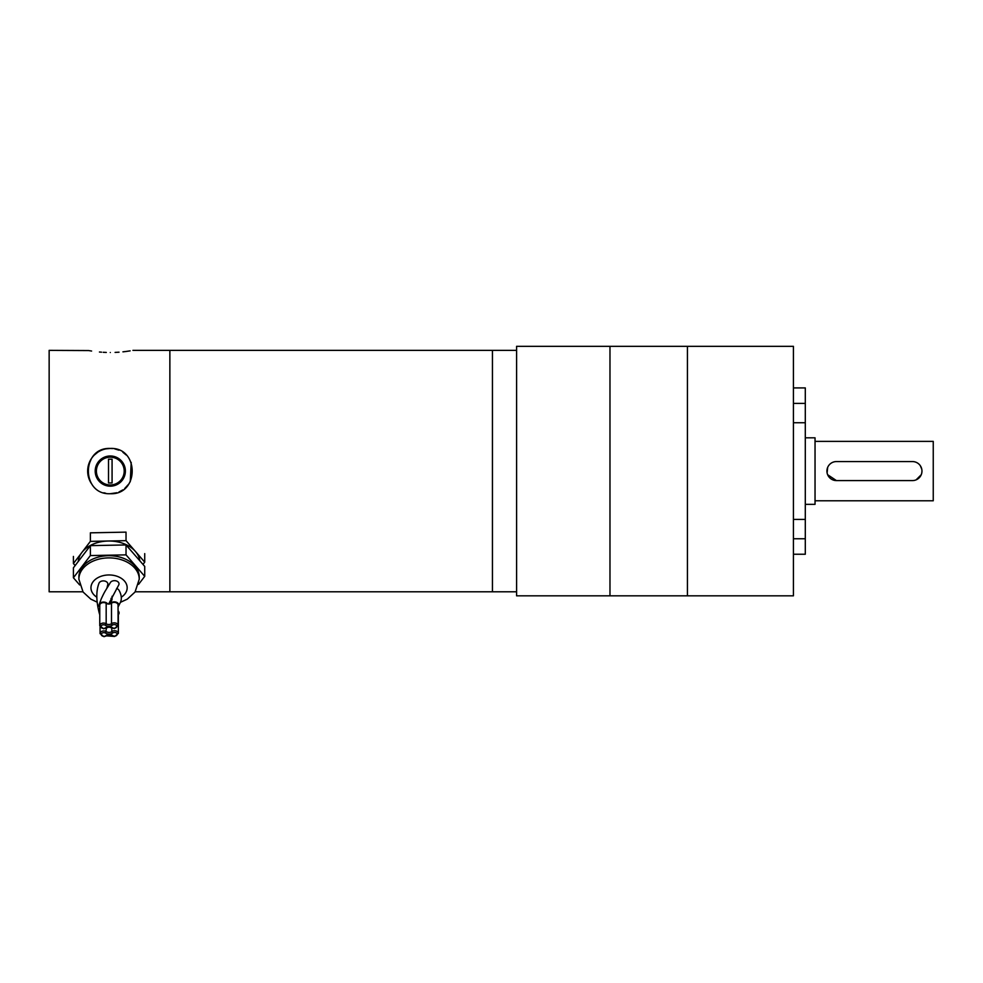 <?xml version="1.0" encoding="UTF-8"?>
<svg xmlns="http://www.w3.org/2000/svg" width="983" height="983" viewBox="0 0 983 983"><rect width="100%" height="100%" fill="white"/><g stroke="black" fill="none" stroke-linecap="round" stroke-linejoin="round"><path stroke-width="1.47" d="M135.212 591.791L169.862 591.791L169.862 350.366L169.862 591.791L492.446 591.791L492.446 350.366L492.446 591.791L516.591 591.791M110.293 455.989A15.089 15.089 0 0 0 95.204 471.078A15.089 15.089 0 0 0 110.293 486.167A15.089 15.089 0 0 0 125.382 471.078A15.089 15.089 0 0 0 110.293 455.989M110.293 484.975A13.897 13.897 0 0 0 124.202 471.078A13.897 13.897 0 0 0 110.293 457.181A13.897 13.897 0 0 0 96.395 471.078A13.897 13.897 0 0 0 110.293 484.975M105.881 448.875L110.293 448.445C139.488 447.044 139.5 495.113 110.293 493.712C81.134 495.125 81.048 447.068 110.293 448.445A22.634 22.634 0 0 0 91.48 483.661L90.362 481.805M110.293 352.504C81.097 350.181 81.097 350.181 110.293 352.504C139.5 350.181 139.5 350.181 110.293 352.504M82.916 591.791L49.15 591.791L49.15 350.366L88.691 350.562M89.281 350.661L91.591 351.042M99.443 352.012L101.532 352.184M103.215 352.295L106.299 352.442M97.71 452.266L94.307 455.068M91.48 458.496L88.273 465.844M88.065 466.827L87.659 471.078M103.866 492.778L105.709 493.245M110.293 493.712L116.866 492.741M118.98 491.979L122.875 489.89M124.657 488.563L129.105 483.661M130.26 481.756L131.206 462.415M126.303 455.068L122.887 452.266M118.968 450.177L114.728 448.887M112.517 448.555L110.526 448.445M115.097 352.418L119.029 352.184M122.936 351.84L126.057 351.472M126.254 351.435L130.125 350.87M108.511 459.196L108.511 482.96L112.074 482.96L112.074 459.196L108.511 459.196M106.643 635.473A1.204 0.614 -126.8 0 1 106.483 635.854L103.977 636.677L100.069 633.63A3.797 2.691 0 0 1 103.768 630.939A3.797 2.691 0 0 1 106.483 631.676A3.76 2.654 180 0 0 109.174 632.401A3.76 2.654 180 0 0 111.804 631.577A3.797 2.691 0 0 1 114.458 630.73A3.797 2.691 0 0 1 118.365 633.421L118.365 612.937A3.797 2.691 180 0 0 118.058 611.868M112.369 625.139A4.964 3.514 0 0 1 105.353 625.274A2.593 1.831 180 0 0 103.498 624.77A2.593 1.831 180 0 0 100.966 626.663A2.593 1.831 180 0 0 103.633 628.444A2.593 1.831 180 0 0 105.451 627.867A4.964 3.514 0 0 1 108.916 626.773A4.964 3.514 0 0 1 112.467 627.732A2.593 1.831 180 0 0 114.323 628.223A2.593 1.831 180 0 0 116.842 626.343A2.593 1.831 180 0 0 114.175 624.561A2.593 1.831 180 0 0 112.369 625.139A1.204 0.614 -126.8 0 1 111.497 623.689A3.797 2.691 0 0 1 114.151 622.853A3.797 2.691 0 0 1 118.058 625.544L118.058 605.061A3.797 2.691 180 0 0 114.151 602.37A3.797 2.691 180 0 0 111.497 603.206A3.76 2.654 0 0 1 110.047 603.881A3.76 2.654 0 0 1 107.675 603.931A3.76 2.654 0 0 1 106.176 603.316A3.797 2.691 180 0 0 103.461 602.579A3.797 2.691 180 0 0 99.762 605.27L99.762 625.753A3.797 2.691 0 0 1 103.461 623.062A3.797 2.691 0 0 1 106.176 623.8L106.176 603.316M108.622 604.041L118.673 585.094A4.522 3.195 180 0 0 114.36 580.67A4.522 3.195 180 0 0 110.305 582.649C105.132 591.422 105.107 590.5 101.212 598.979L99.148 604.57A4.522 3.195 180 0 0 99.037 605.356A4.522 3.195 180 0 0 99.762 607.003M118.365 614.67A4.522 3.195 180 0 0 119.09 612.839A4.522 3.195 180 0 0 118.759 611.721A4.522 3.195 180 0 0 118.058 610.898M118.058 606.794A4.522 3.195 180 0 0 118.427 606.302A4.522 3.195 180 0 0 118.783 604.963A4.522 3.195 180 0 0 115.085 601.915A4.522 3.195 180 0 0 110.084 603.808A4.522 3.195 180 0 0 110.047 603.881M106.877 588.289L107.774 584.762A4.522 3.195 180 0 0 103.215 580.892A4.522 3.195 180 0 0 98.914 583.435C95.953 591.25 96.137 601.399 99.467 613.884A4.522 3.195 180 0 0 99.762 614.486M99.762 611.807A4.522 3.195 180 0 0 99.357 613.232A4.522 3.195 180 0 0 99.467 613.884M78.235 561.514A30.891 21.847 0 0 1 81.896 552.458A30.891 21.847 0 0 1 108.204 541.019A30.891 21.847 0 0 1 135.371 551.402A30.891 21.847 0 0 1 139.819 560.777M139.242 579.22L139.242 577.046A30.178 21.343 180 0 0 108.216 555.714A30.178 21.343 180 0 0 78.886 577.046L78.886 579.22A30.178 21.343 0 0 1 108.216 557.902A30.178 21.343 0 0 1 139.242 579.22L135.052 592.012L127.298 599.151L120.393 602.333M107.675 603.931A4.522 3.195 180 0 0 103.08 602.087A4.522 3.195 180 0 0 99.148 604.57M79.672 584.959L73.406 577.758L73.406 567.83L90.375 545.639L126.033 544.938L144.722 566.417L144.722 576.345L138.615 584.32M118.427 606.302L120.123 602.984C122.039 599.335 121.659 595.096 118.992 590.242A4.522 3.195 180 0 0 116.621 588.51M126.033 544.938L126.033 554.867L144.722 576.345M73.406 577.758L90.375 555.567L126.033 554.867M90.375 545.639L90.375 555.567M75.15 565.557L73.406 563.554L90.375 541.375L126.033 540.662L144.722 562.141L142.977 564.414M144.722 553.613L144.722 562.141M90.375 541.375L90.375 532.835L126.033 532.135L126.033 540.662M73.406 556.439L73.406 563.554M793.416 422.739L805.298 422.739L805.298 403.399L793.416 403.399M793.416 538.758L805.298 538.758L805.298 519.417L793.416 519.417M687.436 595.833L687.436 346.323L793.416 346.323L793.416 595.833L687.436 595.833L687.436 346.323L609.976 346.323L609.976 595.833L687.436 595.833M805.298 538.758L805.298 554.24L793.416 554.24M793.416 387.916L805.298 387.916L805.298 403.399M805.298 422.739L805.298 519.417M609.976 346.323L609.976 595.833L516.591 595.833L516.591 346.323L609.976 346.323M933.248 441.379L933.248 500.777L933.248 441.379L815.042 441.379M805.298 437.816L815.042 437.816L815.042 504.34L805.298 504.34M836.422 480.589L912.47 480.589A9.511 9.511 0 0 0 921.968 471.078A9.511 9.511 0 0 0 912.47 461.568L836.422 461.568A9.511 9.511 0 0 0 826.924 471.078A9.511 9.511 0 0 0 836.422 480.589L827.649 474.728M827.108 472.946L827.649 467.429M920.358 465.795L921.784 469.21M921.968 471.078L921.784 472.934M921.243 474.728L916.119 479.851M933.248 500.777L815.042 500.777M105.66 633.15A2.593 1.831 180 0 0 103.805 632.647A2.593 1.831 180 0 0 101.286 634.539A2.593 1.831 180 0 0 103.952 636.32A2.593 1.831 180 0 0 105.759 635.743A4.964 3.514 0 0 1 112.787 635.608A2.593 1.831 180 0 0 114.642 636.112A2.593 1.831 180 0 0 117.161 634.219A2.593 1.831 180 0 0 114.495 632.438A2.593 1.831 180 0 0 112.676 633.015A4.964 3.514 0 0 1 109.211 634.109A4.964 3.514 0 0 1 105.66 633.15L106.483 627.768M111.951 635.374L112.787 635.608M106.324 627.596A1.204 0.614 -126.8 0 1 105.451 627.867M112.676 633.015A1.204 0.614 -126.8 0 1 111.804 631.577L111.804 627.879L112.467 627.732M105.353 625.274L106.176 623.8A3.76 2.654 180 0 0 111.497 623.689L111.497 603.206M121.302 597.197A18.112 12.804 180 0 0 125.849 582.956A18.112 12.804 180 0 0 108.56 574.969A18.112 12.804 180 0 0 92.107 583.288A18.112 12.804 180 0 0 96.813 597.197M118.365 633.421L114.667 636.456L106.483 635.854A1.204 0.614 -126.8 0 1 105.759 635.743M132.926 350.366L516.591 350.366M99.762 625.753L103.657 628.788L108.941 627.117L114.347 628.579L118.058 625.544M100.069 633.63L100.069 626.97M111.005 598.34L111.878 600.035M118.058 610.529L118.759 611.721M112.074 596.239L111.988 599.655L110.084 603.808M78.886 579.22L83.076 592.012L90.829 599.151L96.998 602.075"/></g></svg>
